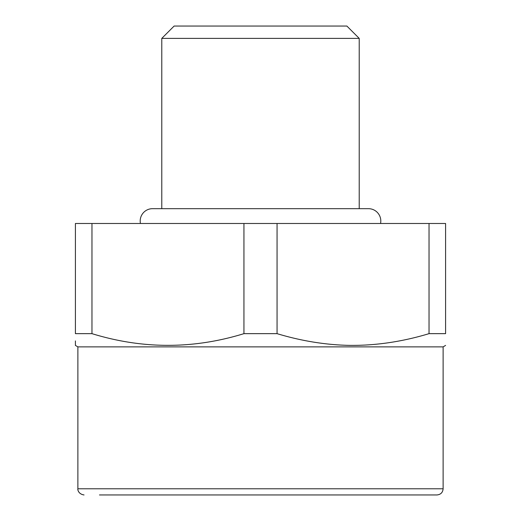 <?xml version="1.0" encoding="UTF-8"?>
<svg xmlns="http://www.w3.org/2000/svg" width="521" height="521" viewBox="0 0 521 521"><rect width="100%" height="100%" fill="white"/><g stroke="black" fill="none" stroke-linecap="round" stroke-linejoin="round"><path stroke-width="0.78" d="M277.061 333.655L243.939 333.655L243.939 223.483L277.061 223.483L277.061 333.655C301.346 340.968 325.41 344.876 349.265 345.377C375.602 345.677 402.192 341.769 429.03 333.655L429.03 223.483L277.061 223.483M75.408 340.91L75.408 345.41L77.876 346.875L443.124 346.875L445.592 345.41M91.97 333.655L91.97 223.483L75.408 223.483L75.408 333.655C75.408 349.239 75.408 349.239 75.408 333.655L91.97 333.655C142.624 349.239 193.284 349.239 243.939 333.655M429.03 223.483L445.592 223.483L445.592 333.655L429.03 333.655M445.592 333.655C445.592 349.239 445.592 349.239 445.592 333.655M91.97 223.483L243.939 223.483M161.784 208.674L161.784 38.391L359.216 38.391L359.216 208.674M161.784 38.391L174.125 26.05L346.875 26.05L359.216 38.391M99.472 494.95L401.815 494.95M260.5 494.95L436.956 494.95C440.701 494.585 442.759 492.527 443.124 488.783L77.876 488.783C77.596 488.874 77.863 494.025 84.044 494.95M380.558 223.483A12.341 12.341 0 0 0 368.471 208.674L152.529 208.674A12.341 12.341 0 0 0 140.442 223.483M443.124 346.875L443.124 488.783M77.876 346.875L77.876 488.783"/></g></svg>
